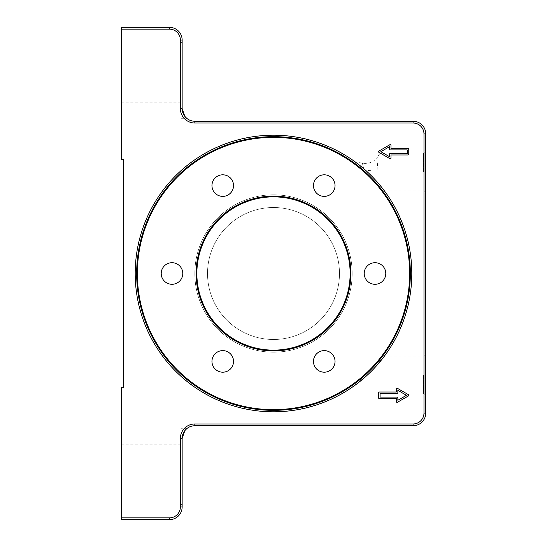 <?xml version="1.0" encoding="UTF-8"?>
<svg xmlns="http://www.w3.org/2000/svg" width="547" height="547" viewBox="0 0 547 547"><rect width="100%" height="100%" fill="white"/><g stroke="black" fill="none" stroke-linecap="round" stroke-linejoin="round"><path stroke-width="0.41" stroke-dasharray="2.73 2.05" d="M425.122 228.557L425.122 234.8L425.122 228.557L425.757 228.557L425.757 234.8L425.757 228.557M425.122 234.116L425.757 234.116M425.122 229.241L425.757 229.241M425.122 234.8L425.757 234.8M425.757 349.813L425.757 344.815L425.757 349.813M425.122 349.813L425.122 344.815L425.122 349.813M425.122 347.694L425.122 352.412L425.122 347.694L425.757 347.694L425.757 352.412L425.757 347.694L425.122 347.694M425.122 350.101L425.122 348.405L425.122 351.249L425.122 350.101L425.757 350.101L425.757 348.405L425.757 350.101M425.122 351.249L425.757 351.249M425.122 348.405L425.757 348.405L425.122 348.405M425.122 349.622L425.757 349.622M425.122 351.981L425.757 351.981M425.122 350.47L425.757 350.47M425.122 350.894L425.757 350.894M425.122 352.412L425.757 352.412M425.122 351.523L425.757 351.523M425.757 315.318L425.757 301.882L425.757 315.318L425.122 315.318L425.122 320.72L425.757 320.72M425.122 320.72L425.122 301.882L425.122 308.303L425.757 308.303M425.122 308.303L425.122 315.318M425.122 307.482L425.757 307.482M425.122 301.882L425.757 301.882M425.122 302.853L425.757 302.853M425.122 312.46L425.757 312.46M425.122 244.878L425.122 254.184L425.122 244.878L425.757 244.878L425.757 254.184L425.757 244.878M425.122 245.883L425.757 245.883M425.122 251.442L425.757 251.442M425.122 298.006L425.122 279.305L425.122 298.655L425.122 298.006L425.757 298.006L425.757 279.305L425.757 298.006M425.122 297.158L425.757 297.158M425.122 291.763L425.757 291.763M425.122 292.857L425.757 292.857M425.122 288.98L425.757 288.98M425.122 288.57L425.757 288.57M425.122 239.812L425.122 234.253L425.122 243.497L425.122 239.812L425.757 239.812L425.757 234.253L425.757 239.812M425.122 243.497L425.757 243.497M425.122 234.253L425.757 234.253M425.122 237.938L425.757 237.938M425.122 225.747L425.122 201.939L425.122 225.747L425.757 225.747L425.757 201.939L425.757 225.747M425.122 201.939L425.757 201.939M425.122 208.359L425.757 208.359M425.122 224.933L425.757 224.933M425.122 223.914L425.122 233.159L425.122 223.914L425.757 223.914L425.757 233.159L425.757 223.914M425.122 229.473L425.757 229.473M425.122 227.6L425.757 227.6M425.122 233.159L425.757 233.159M425.757 334.32L425.757 320.07L425.757 334.32L425.122 334.32L425.122 328.296L425.757 328.296M425.122 328.296L425.122 339.926L425.122 320.07L425.122 333.807L425.757 333.807M425.122 333.807L425.122 334.32M425.122 329.479L425.757 329.479M425.757 325.821L425.122 325.8L425.757 325.821M425.122 333.267L425.757 333.267M425.122 331.626L425.757 331.626M425.122 337.184L425.757 337.184M425.122 323.086L425.757 323.086M425.122 220.318L425.122 213.467L425.122 221.275L425.122 220.318L425.757 220.318L425.757 213.467L425.757 220.318M425.122 221.275L425.757 221.275M425.122 213.467L425.757 213.467M425.122 214.424L425.757 214.424M425.757 271.722L425.757 256.899L425.757 279.606L425.757 268.721L425.757 271.722L425.122 271.722L425.122 256.899L425.122 272.406L425.757 272.406M425.122 272.406L425.122 279.606L425.122 268.721L425.757 268.721M425.122 268.721L425.122 271.722M425.122 274.279L425.757 274.279M425.122 279.606L425.757 279.606M425.122 274.047L425.757 274.047M425.122 266.546L425.757 266.546L425.757 262.669L425.757 266.546L425.122 266.567L425.122 262.669L425.122 266.546M171.997 284.283A10.783 10.783 0 0 0 182.78 273.5A10.783 10.783 0 0 0 171.997 262.717A10.783 10.783 0 0 0 161.208 273.5A10.783 10.783 0 0 0 171.997 284.283A10.783 10.783 0 0 1 161.208 273.5A10.783 10.783 0 0 1 171.997 262.717A10.783 10.783 0 0 1 182.78 273.5A10.783 10.783 0 0 1 171.997 284.283M213.405 190.985A10.783 10.783 0 0 0 228.14 194.937A10.783 10.783 0 0 0 232.085 180.202A10.783 10.783 0 0 0 217.357 176.257A10.783 10.783 0 0 0 213.405 190.985A10.783 10.783 0 0 1 217.357 176.257A10.783 10.783 0 0 1 232.085 180.202A10.783 10.783 0 0 1 228.14 194.937A10.783 10.783 0 0 1 213.405 190.985M314.915 180.202A10.783 10.783 0 0 0 318.86 194.937A10.783 10.783 0 0 0 333.595 190.985A10.783 10.783 0 0 0 329.643 176.257A10.783 10.783 0 0 0 314.915 180.202A10.783 10.783 0 0 1 329.643 176.257A10.783 10.783 0 0 1 333.595 190.985A10.783 10.783 0 0 1 318.86 194.937A10.783 10.783 0 0 1 314.915 180.202M375.003 262.717A10.783 10.783 0 0 0 364.22 273.5A10.783 10.783 0 0 0 375.003 284.283A10.783 10.783 0 0 0 385.792 273.5A10.783 10.783 0 0 0 375.003 262.717A10.783 10.783 0 0 1 385.792 273.5A10.783 10.783 0 0 1 375.003 284.283A10.783 10.783 0 0 1 364.22 273.5A10.783 10.783 0 0 1 375.003 262.717M333.595 356.015A10.783 10.783 0 0 0 318.86 352.063A10.783 10.783 0 0 0 314.915 366.798A10.783 10.783 0 0 0 329.643 370.743A10.783 10.783 0 0 0 333.595 356.015A10.783 10.783 0 0 1 329.643 370.743A10.783 10.783 0 0 1 314.915 366.798A10.783 10.783 0 0 1 318.86 352.063A10.783 10.783 0 0 1 333.595 356.015M232.085 366.798A10.783 10.783 0 0 0 228.14 352.063A10.783 10.783 0 0 0 213.405 356.015A10.783 10.783 0 0 0 217.357 370.743A10.783 10.783 0 0 0 232.085 366.798A10.783 10.783 0 0 1 217.357 370.743A10.783 10.783 0 0 1 213.405 356.015A10.783 10.783 0 0 1 228.14 352.063A10.783 10.783 0 0 1 232.085 366.798M383.474 357.355L384.473 356.035C384.473 356.213 375.365 368.097 366.613 375.762M357.895 383.064L367.434 375.003L374.757 367.7M343.646 392.691L342.025 393.628M342.08 393.601L342.866 393.149M363.632 168.606C368.63 172.968 372.781 177.016 376.076 180.736L365.594 170.322L355.153 161.878L363.632 168.606C362.059 161.604 362.059 161.604 363.632 168.606C362.059 161.604 362.059 161.604 363.632 168.606M355.892 162.418L355.153 161.878L362.422 163.218C369.177 164.127 374.449 161.748 378.237 156.093L376.938 171.266A15.227 0.629 3.2 0 0 365.594 170.322M380.083 185.365C385.847 192.66 385.847 192.66 380.083 185.365L380.083 153.023L380.083 185.365M409.641 273.5A136.141 136.141 0 0 0 205.426 155.594A136.141 136.141 0 0 0 205.426 391.406A136.141 136.141 0 0 0 409.641 273.5M410.339 273.5A136.839 136.839 0 0 0 273.5 136.661A136.839 136.839 0 0 0 136.661 273.5A136.839 136.839 0 0 0 273.5 410.339A136.839 136.839 0 0 0 410.339 273.5M350.901 273.5A77.4 77.4 0 0 1 234.8 340.528A77.4 77.4 0 0 1 234.8 206.472A77.4 77.4 0 0 1 350.901 273.5A77.4 77.4 0 0 1 234.8 340.528A77.4 77.4 0 0 1 234.8 206.472A77.4 77.4 0 0 1 350.901 273.5M213.405 356.015A10.783 10.783 0 0 0 222.745 372.192A10.783 10.783 0 0 0 232.085 356.015A10.783 10.783 0 0 0 213.405 356.015M314.915 366.798A10.783 10.783 0 0 0 333.595 366.798A10.783 10.783 0 0 0 324.255 350.62A10.783 10.783 0 0 0 314.915 366.798M375.003 284.283A10.783 10.783 0 0 0 384.343 268.105A10.783 10.783 0 0 0 365.663 268.105A10.783 10.783 0 0 0 375.003 284.283M333.595 190.985A10.783 10.783 0 0 0 324.255 174.808A10.783 10.783 0 0 0 314.915 190.985A10.783 10.783 0 0 0 333.595 190.985M232.085 180.202A10.783 10.783 0 0 0 213.405 180.202A10.783 10.783 0 0 0 222.745 196.38A10.783 10.783 0 0 0 232.085 180.202M171.997 262.717A10.783 10.783 0 0 0 162.657 278.895A10.783 10.783 0 0 0 181.337 278.895A10.783 10.783 0 0 0 171.997 262.717M196.1 273.5A77.4 77.4 0 0 0 312.2 340.528A77.4 77.4 0 0 0 312.2 206.472A77.4 77.4 0 0 0 196.1 273.5M186.486 428.896L187.218 428.294L186.486 428.896M181.132 438.448L181.132 504.423L181.132 438.448M182.144 438.448L182.144 506.96A12.69 12.69 0 0 1 169.461 519.65L121.243 519.65L121.243 517.872L169.461 517.872A10.913 10.913 0 0 0 180.366 506.96L180.366 438.448A14.461 14.461 0 0 1 194.835 423.98L413.067 423.98A10.913 10.913 0 0 0 423.98 413.067L423.98 133.933A10.913 10.913 0 0 0 413.067 123.02L194.835 123.02A14.461 14.461 0 0 1 180.366 108.552L180.366 40.04A10.913 10.913 0 0 0 169.461 29.128L121.243 29.128L121.243 27.35L169.461 27.35A12.69 12.69 0 0 1 182.144 40.04L182.144 108.552A12.69 12.69 0 0 0 194.835 121.243L413.067 121.243A12.69 12.69 0 0 1 425.757 133.933L425.757 413.067A12.69 12.69 0 0 1 413.067 425.757L194.835 425.757A12.69 12.69 0 0 0 182.144 438.448L180.366 438.448M181.132 466.359L181.132 487.931L181.132 466.359M181.132 80.641L181.132 118.706L181.132 80.641M186.486 118.104L187.218 118.706L186.486 118.104M273.5 411.802A138.302 138.302 0 0 0 393.272 204.352A138.302 138.302 0 0 0 153.728 204.352A138.302 138.302 0 0 0 273.5 411.802M407.235 149.919L390.23 149.919A0.759 0.759 0 0 1 389.471 149.153L389.471 146.719L380.849 151.697L389.471 156.668L389.471 154.233A0.759 0.759 0 0 1 390.23 153.468L407.235 153.468L407.235 149.919M407.994 154.992A0.759 0.759 0 0 0 408.753 154.233L408.753 149.153A0.759 0.759 0 0 0 407.994 148.394L390.996 148.394L390.996 145.399A0.759 0.759 0 0 0 389.847 144.743L378.948 151.034A0.759 0.759 0 0 0 378.948 152.353L389.847 158.651A0.759 0.759 0 0 0 390.996 157.987L390.996 154.992L407.994 154.992M380.09 393.532L380.09 397.081L397.095 397.081A0.759 0.759 0 0 1 397.854 397.847L397.854 400.281L406.469 395.303L397.854 390.332L397.854 392.767A0.759 0.759 0 0 1 397.095 393.532L380.09 393.532M379.331 392.008A0.759 0.759 0 0 0 378.565 392.767L378.565 397.847A0.759 0.759 0 0 0 379.331 398.606L396.329 398.606L396.329 401.601A0.759 0.759 0 0 0 397.471 402.257L408.377 395.966A0.759 0.759 0 0 0 408.377 394.647L397.471 388.349A0.759 0.759 0 0 0 396.329 389.013L396.329 392.008L379.331 392.008M121.243 29.128L121.243 159.307L123.273 159.307L123.273 387.693L121.243 387.693L121.243 517.872M121.243 466.359L121.243 487.931L121.243 466.359M425.757 375.003L425.757 353.861L425.757 375.003M425.757 171.997L425.757 150.856L425.757 171.997M121.243 80.641L121.243 59.069L121.243 80.641M423.583 375.003L423.583 393.977L423.583 375.003M423.583 171.997L423.583 153.023L423.583 171.997M194.835 273.5A78.665 78.665 0 0 0 312.836 341.629A78.665 78.665 0 0 0 312.836 205.371A78.665 78.665 0 0 0 194.835 273.5A78.665 78.665 0 0 1 273.5 194.835A78.665 78.665 0 0 1 352.165 273.5A78.665 78.665 0 0 1 273.5 352.165A78.665 78.665 0 0 1 194.835 273.5A78.665 78.665 0 0 0 273.5 352.165A78.665 78.665 0 0 0 352.165 273.5A78.665 78.665 0 0 0 273.5 194.835A78.665 78.665 0 0 0 194.835 273.5M207.525 273.5A65.975 65.975 0 0 0 306.491 330.641A65.975 65.975 0 0 0 306.491 216.359A65.975 65.975 0 0 0 207.525 273.5A65.975 65.975 0 0 0 306.491 330.641A65.975 65.975 0 0 0 306.491 216.359A65.975 65.975 0 0 0 207.525 273.5M352.165 273.5A78.665 78.665 0 0 1 234.164 341.629A78.665 78.665 0 0 1 234.164 205.371A78.665 78.665 0 0 1 352.165 273.5M339.475 273.5A65.975 65.975 0 0 1 240.509 330.641A65.975 65.975 0 0 1 240.509 216.359A65.975 65.975 0 0 1 339.475 273.5A65.975 65.975 0 0 1 240.509 330.641A65.975 65.975 0 0 1 240.509 216.359A65.975 65.975 0 0 1 339.475 273.5M425.122 350.812L425.757 350.812M425.122 349.225L425.757 349.225M425.122 350.073L425.757 350.073M425.122 349.93L425.757 349.93M425.122 351.482L425.757 351.482M425.122 248.181L425.757 248.181M425.122 246.54L425.757 246.54M425.122 248.352L425.757 248.352M425.122 251.599L425.757 251.599M425.122 254.068L425.757 254.068M425.122 279.442L425.757 279.442M425.122 282.32L425.757 282.32M425.122 291.182L425.757 291.182M425.122 289.329L425.757 289.329M425.122 286.655L425.757 286.655M425.122 285.014L425.757 285.014M425.122 286.259L425.757 286.259M425.122 288.72L425.757 288.72M425.122 291.688L425.757 291.688M425.122 293.124L425.757 293.124M425.122 298.498L425.757 298.498M425.122 295.209L425.757 295.209M425.122 286.936L425.757 286.936M425.122 280.365L425.757 280.365M425.122 213.255L425.757 213.255M425.122 205.453L425.757 205.453M425.122 211.627L425.757 211.627M425.122 216.968L425.757 216.968M425.122 333.089L425.757 333.089M425.122 325.568L425.757 325.568M425.122 320.227L425.757 320.227M425.122 320.173L425.757 320.173M425.122 322.224L425.757 322.224M425.122 326.477L425.757 326.477M425.122 327.031L425.757 327.031M425.122 328.084L425.757 328.084M425.122 339.803L425.757 339.803M425.122 337.342L425.757 337.342M425.122 327.687L425.757 327.687M425.122 323.209L425.757 323.209M425.122 330.292L425.757 330.292M425.122 264.529L425.757 264.529M425.122 257.958L425.757 257.958M425.122 257.042L425.757 257.042M425.122 259.914L425.757 259.914M425.122 263.353L425.757 263.353M425.122 264.392L425.757 264.392M425.122 262.745L425.757 262.745M425.122 263.688L425.757 263.688M350.135 273.5A76.635 76.635 0 0 0 235.183 207.128A76.635 76.635 0 0 0 235.183 339.872A76.635 76.635 0 0 0 350.135 273.5M169.461 27.35L169.461 29.128M182.144 40.04L180.366 40.04M182.144 108.552L180.366 108.552M194.835 121.243L194.835 123.02M413.067 121.243L413.067 123.02M425.757 133.933L423.98 133.933M425.757 413.067L423.98 413.067M413.067 425.757L413.067 423.98M194.835 425.757L194.835 423.98M182.144 506.96L180.366 506.96M169.461 519.65L169.461 517.872M425.122 354.805L425.757 354.805M425.122 344.815L425.757 344.815M425.122 354.299L425.757 354.299M425.122 345.321L425.757 345.321M425.122 248.263L425.757 248.263M425.122 254.184L425.757 254.184M425.122 279.305L425.757 279.305M425.122 284.932L425.757 284.932M425.122 293.192L425.757 293.192M425.122 298.655L425.757 298.655M425.122 334.381L425.757 334.381M425.122 320.07L425.757 320.07M425.122 325.738L425.757 325.738M425.122 339.926L425.757 339.926M425.122 256.899L425.757 256.899M425.122 262.669L425.757 262.669M187.218 428.294L181.132 428.294M182.144 504.423L181.132 504.423M181.132 118.706L187.218 118.706M181.132 42.577L182.144 42.577M378.237 156.093L380.083 153.023L423.583 153.023L425.757 150.856M341.417 393.977L423.583 393.977L425.757 396.144M384.473 356.035L423.583 356.035L425.757 353.861M384.473 190.965L423.583 190.965L425.757 193.139M181.132 444.793L121.243 444.793M181.132 487.931L121.243 487.931M181.132 59.069L121.243 59.069M181.132 102.207L121.243 102.207"/><path stroke-width="0.82" d="M366.613 375.762L357.895 383.064C352.343 387.235 347.598 390.449 343.646 392.691M342.866 393.149C346.805 390.968 351.817 387.604 357.895 383.064M374.757 367.7L383.474 357.355M363.632 168.606L355.892 162.418M380.083 185.365L376.076 180.736L380.083 185.365C385.847 192.66 385.847 192.66 380.083 185.365M137.359 273.5A136.141 136.141 0 0 1 341.574 155.594A136.141 136.141 0 0 1 341.574 391.406A136.141 136.141 0 0 1 137.359 273.5M136.661 273.5A136.839 136.839 0 0 1 273.5 136.661A136.839 136.839 0 0 1 410.339 273.5A136.839 136.839 0 0 1 273.5 410.339A136.839 136.839 0 0 1 136.661 273.5M196.1 273.5A77.4 77.4 0 0 0 312.2 340.528A77.4 77.4 0 0 0 312.2 206.472A77.4 77.4 0 0 0 196.1 273.5M333.595 356.015A10.783 10.783 0 0 1 324.255 372.192A10.783 10.783 0 0 1 314.915 356.015A10.783 10.783 0 0 1 333.595 356.015M232.085 366.798A10.783 10.783 0 0 1 213.405 366.798A10.783 10.783 0 0 1 222.745 350.62A10.783 10.783 0 0 1 232.085 366.798M171.997 284.283A10.783 10.783 0 0 1 162.657 268.105A10.783 10.783 0 0 1 181.337 268.105A10.783 10.783 0 0 1 171.997 284.283M213.405 190.985A10.783 10.783 0 0 1 222.745 174.808A10.783 10.783 0 0 1 232.085 190.985A10.783 10.783 0 0 1 213.405 190.985M314.915 180.202A10.783 10.783 0 0 1 333.595 180.202A10.783 10.783 0 0 1 324.255 196.38A10.783 10.783 0 0 1 314.915 180.202M375.003 262.717A10.783 10.783 0 0 1 384.343 278.895A10.783 10.783 0 0 1 365.663 278.895A10.783 10.783 0 0 1 375.003 262.717M182.144 438.448L184.804 430.674L186.486 428.896L184.804 430.674L182.144 438.448A12.69 12.69 0 0 1 194.835 425.757L413.067 425.757A12.69 12.69 0 0 0 425.757 413.067L425.757 133.933A12.69 12.69 0 0 0 413.067 121.243L194.835 121.243A12.69 12.69 0 0 1 182.144 108.552L184.804 116.326L186.486 118.104L184.804 116.326L182.144 108.552L182.144 40.04A12.69 12.69 0 0 0 169.461 27.35L121.243 27.35L121.243 29.128L169.461 29.128A10.913 10.913 0 0 1 180.366 40.04L180.366 108.552A14.461 14.461 0 0 0 194.835 123.02L413.067 123.02A10.913 10.913 0 0 1 423.98 133.933L423.98 413.067A10.913 10.913 0 0 1 413.067 423.98L194.835 423.98A14.461 14.461 0 0 0 180.366 438.448L180.366 506.96A10.913 10.913 0 0 1 169.461 517.872L121.243 517.872L121.243 519.65L169.461 519.65A12.69 12.69 0 0 0 182.144 506.96L182.144 438.448L180.366 438.448M273.5 411.802A138.302 138.302 0 0 1 153.728 204.352A138.302 138.302 0 0 1 393.272 204.352A138.302 138.302 0 0 1 273.5 411.802M407.235 149.919L390.23 149.919A0.759 0.759 0 0 1 389.471 149.153L389.471 146.719L380.849 151.697L389.471 156.668L389.471 154.233A0.759 0.759 0 0 1 390.23 153.468L407.235 153.468L407.235 149.919M408.753 154.233A0.759 0.759 0 0 1 407.994 154.992L390.996 154.992L390.996 157.987A0.759 0.759 0 0 1 389.847 158.651L378.948 152.353A0.759 0.759 0 0 1 378.948 151.034L389.847 144.743A0.759 0.759 0 0 1 390.996 145.399L390.996 148.394L407.994 148.394A0.759 0.759 0 0 1 408.753 149.153L408.753 154.233M380.09 393.532L380.09 397.081L397.095 397.081A0.759 0.759 0 0 1 397.854 397.847L397.854 400.281L406.469 395.303L397.854 390.332L397.854 392.767A0.759 0.759 0 0 1 397.095 393.532L380.09 393.532M378.565 392.767A0.759 0.759 0 0 1 379.331 392.008L396.329 392.008L396.329 389.013A0.759 0.759 0 0 1 397.471 388.349L408.377 394.647A0.759 0.759 0 0 1 408.377 395.966L397.471 402.257A0.759 0.759 0 0 1 396.329 401.601L396.329 398.606L379.331 398.606A0.759 0.759 0 0 1 378.565 397.847L378.565 392.767M121.243 29.128L121.243 159.307L123.273 159.307L123.273 387.693L121.243 387.693L121.243 517.872M196.865 273.5A76.635 76.635 0 0 1 311.817 207.128A76.635 76.635 0 0 1 311.817 339.872A76.635 76.635 0 0 1 196.865 273.5M423.98 133.933L425.757 133.933M413.067 121.243L413.067 123.02M423.98 413.067L425.757 413.067M194.835 121.243L194.835 123.02M413.067 423.98L413.067 425.757M182.144 108.552L180.366 108.552M194.835 423.98L194.835 425.757M182.144 40.04L180.366 40.04M169.461 27.35L169.461 29.128M180.366 506.96L182.144 506.96M169.461 517.872L169.461 519.65"/></g></svg>

